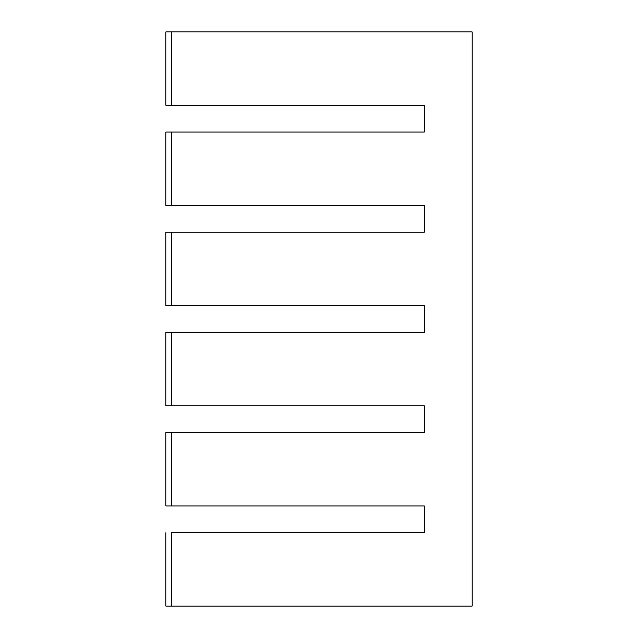 <?xml version="1.0" encoding="UTF-8"?>
<svg xmlns="http://www.w3.org/2000/svg" width="638" height="638" viewBox="0 0 638 638"><rect width="100%" height="100%" fill="white"/><g stroke="black" fill="none" stroke-linecap="round" stroke-linejoin="round"><path stroke-width="0.96" d="M165.88 606.1L165.88 532.73L165.88 606.1L171.622 606.1L165.88 606.1M165.88 505.934L165.88 432.564L165.88 505.934L171.622 505.934L165.88 505.934M424.27 505.934L171.622 505.934L171.622 432.564L165.88 432.564L424.27 432.564L424.27 405.768L165.88 405.768L165.88 332.398L165.88 405.768L171.622 405.768L171.622 332.398L165.88 332.398L424.27 332.398L424.27 305.602L165.88 305.602L165.88 232.232L165.88 305.602L171.622 305.602L171.622 232.232L165.88 232.232L424.27 232.232L424.27 205.436L165.88 205.436L165.88 132.066L165.88 205.436L171.622 205.436L171.622 132.066L165.88 132.066L424.27 132.066L424.27 105.27L424.27 132.066L171.622 132.066L171.622 205.436L424.27 205.436L424.27 232.232L171.622 232.232L171.622 305.602L424.27 305.602L424.27 332.398L171.622 332.398L171.622 405.768L424.27 405.768L424.27 432.564L171.622 432.564L171.622 505.934L424.27 505.934L424.27 532.73L424.27 505.934M165.88 105.27L165.88 31.9L165.88 105.27L424.27 105.27L165.88 105.27M472.12 31.9L472.12 606.1L171.622 606.1L171.622 532.73L424.27 532.73L171.622 532.73L171.622 606.1L472.12 606.1L472.12 31.9L171.622 31.9L171.622 105.27L171.622 31.9L165.88 31.9L472.12 31.9"/></g></svg>
